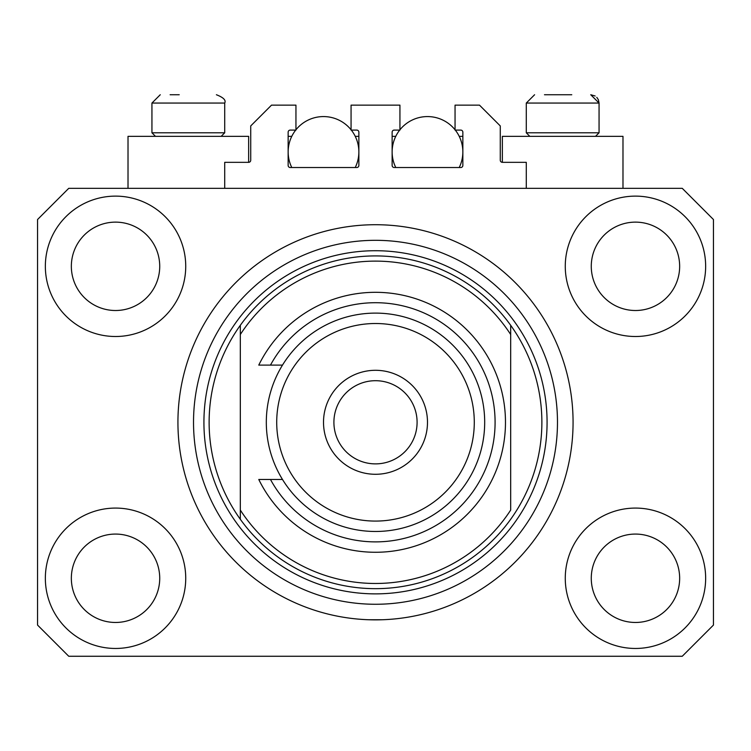 <?xml version="1.0" encoding="UTF-8"?>
<svg xmlns="http://www.w3.org/2000/svg" width="751" height="751" viewBox="0 0 751 751"><rect width="100%" height="100%" fill="white"/><g stroke="black" fill="none" stroke-linecap="round" stroke-linejoin="round"><path stroke-width="1.13" d="M526.282 188.332L526.282 162.329L502.363 162.329A2.084 2.084 0 0 1 500.279 160.254L500.279 125.933L479.485 105.14L455.05 105.14L455.05 130.092L460.767 130.092A2.084 2.084 0 0 1 462.851 132.176L462.851 165.455A2.084 2.084 0 0 1 460.767 167.529L394.219 167.529A2.084 2.084 0 0 1 392.135 165.455L392.135 132.176A2.084 2.084 0 0 1 394.219 130.092L399.936 130.092L399.936 105.14L351.064 105.14L351.064 130.092L356.781 130.092A2.084 2.084 0 0 1 358.865 132.176L358.865 165.455A2.084 2.084 0 0 1 356.781 167.529L290.233 167.529A2.084 2.084 0 0 1 288.149 165.455L288.149 132.176A2.084 2.084 0 0 1 290.233 130.092L295.95 130.092L295.95 105.14L271.515 105.14L250.721 125.933L250.721 160.254A2.084 2.084 0 0 1 248.637 162.329L224.718 162.329L224.718 188.332M369.004 619.753L381.996 619.753L369.004 619.753M45.351 578.27A70.19 70.19 0 0 0 115.541 648.46A70.19 70.19 0 0 0 185.732 578.27A70.19 70.19 0 0 0 115.541 508.08A70.19 70.19 0 0 0 45.351 578.27M565.268 578.27A70.19 70.19 0 0 0 635.459 648.46A70.19 70.19 0 0 0 705.649 578.27A70.19 70.19 0 0 0 635.459 508.08A70.19 70.19 0 0 0 565.268 578.27M565.268 266.314A70.19 70.19 0 0 0 635.459 336.504A70.19 70.19 0 0 0 705.649 266.314A70.19 70.19 0 0 0 635.459 196.124A70.19 70.19 0 0 0 565.268 266.314M45.351 266.314A70.19 70.19 0 0 0 115.541 336.504A70.19 70.19 0 0 0 185.732 266.314A70.19 70.19 0 0 0 115.541 196.124A70.19 70.19 0 0 0 45.351 266.314M622.983 188.332L622.983 136.335L502.363 136.335L502.363 162.329M128.017 188.332L128.017 136.335L248.637 136.335L248.637 162.329M177.931 422.297A197.569 197.569 0 0 0 375.5 619.866A197.569 197.569 0 0 0 573.069 422.297A197.569 197.569 0 0 0 375.5 224.718A197.569 197.569 0 0 0 177.931 422.297M71.345 266.314A44.196 44.196 0 0 0 115.541 310.51A44.196 44.196 0 0 0 159.728 266.314A44.196 44.196 0 0 0 115.541 222.127A44.196 44.196 0 0 0 71.345 266.314M591.272 266.314A44.196 44.196 0 0 0 635.459 310.51A44.196 44.196 0 0 0 679.655 266.314A44.196 44.196 0 0 0 635.459 222.127A44.196 44.196 0 0 0 591.272 266.314M591.272 578.27A44.196 44.196 0 0 0 635.459 622.466A44.196 44.196 0 0 0 679.655 578.27A44.196 44.196 0 0 0 635.459 534.074A44.196 44.196 0 0 0 591.272 578.27M71.345 578.27A44.196 44.196 0 0 0 115.541 622.466A44.196 44.196 0 0 0 159.728 578.27A44.196 44.196 0 0 0 115.541 534.074A44.196 44.196 0 0 0 71.345 578.27M68.745 656.261L682.255 656.261L713.45 625.067L713.45 219.527L682.255 188.332L68.745 188.332L37.55 219.527L37.55 625.067L68.745 656.261M170.13 94.739L179.226 94.739M544.475 94.739L571.774 94.739M594.191 132.796L599.063 132.796L599.063 103.056L526.282 103.056L534.599 94.739L526.282 103.056L526.282 132.796L594.191 132.796M219.846 132.796L224.718 132.796L224.718 103.056L151.937 103.056L160.254 94.739L151.937 103.056L151.937 132.796L219.846 132.796M209.125 422.297A166.375 166.375 0 0 0 510.68 519.279A166.375 166.375 0 0 0 510.68 325.305L510.68 334.524A161.174 161.174 0 0 0 240.32 334.524L240.32 510.07A161.174 161.174 0 0 0 510.68 510.07L510.68 325.305A166.375 166.375 0 0 0 240.32 325.305L240.32 334.524L240.32 325.305A166.375 166.375 0 0 0 209.125 422.297M557.477 422.297A181.977 181.977 0 0 0 375.5 240.32A181.977 181.977 0 0 0 193.523 422.297A181.977 181.977 0 0 0 375.5 604.264A181.977 181.977 0 0 0 557.477 422.297M240.32 510.07L240.32 519.279L240.32 510.07M474.285 422.297A98.785 98.785 0 0 0 375.5 323.512A98.785 98.785 0 0 0 276.715 422.297A98.785 98.785 0 0 0 375.5 521.081A98.785 98.785 0 0 0 474.285 422.297M266.314 422.297A109.186 109.186 0 0 1 375.5 313.111A109.186 109.186 0 0 1 484.686 422.297A109.186 109.186 0 0 1 375.5 531.473A109.186 109.186 0 0 1 266.314 422.297M417.096 422.297A41.596 41.596 0 0 0 375.5 380.701A41.596 41.596 0 0 0 333.904 422.297A41.596 41.596 0 0 0 375.5 463.883A41.596 41.596 0 0 0 417.096 422.297M323.512 422.297A51.988 51.988 0 0 1 375.5 370.299A51.988 51.988 0 0 1 427.488 422.297A51.988 51.988 0 0 1 375.5 474.285A51.988 51.988 0 0 1 323.512 422.297M270.482 479.485A119.578 119.578 0 0 0 451.604 514.538A119.578 119.578 0 0 0 451.604 330.055A119.578 119.578 0 0 0 270.482 365.099L258.776 365.099A129.979 129.979 0 0 1 456.768 320.855A129.979 129.979 0 0 1 456.768 523.729A129.979 129.979 0 0 1 258.776 479.485L282.489 479.485M282.489 365.099L270.482 365.099M291.782 167.529A35.353 35.353 0 0 1 295.706 130.092M295.95 129.782A35.353 35.353 0 0 1 351.064 129.782M351.308 130.092A35.353 35.353 0 0 1 355.232 167.529M355.232 136.335L358.865 136.335M288.149 136.335L291.782 136.335M395.768 167.529A35.353 35.353 0 0 1 399.692 130.092M399.936 129.782A35.353 35.353 0 0 1 455.05 129.782M455.294 130.092A35.353 35.353 0 0 1 459.218 167.529M459.218 136.335L462.851 136.335M392.135 136.335L395.768 136.335M547.075 422.297A171.575 171.575 0 0 1 375.5 593.872A171.575 171.575 0 0 1 203.925 422.297A171.575 171.575 0 0 1 375.5 250.721A171.575 171.575 0 0 1 547.075 422.297M224.718 103.056C226.201 100.23 223.422 97.461 216.401 94.739C223.422 97.461 226.201 100.23 224.718 103.056M595.149 96.006L590.746 94.739L599.063 103.056L598.387 99.761L596.792 97.348M595.534 136.335L599.063 132.796M529.812 136.335L526.282 132.796M221.188 136.335L224.718 132.796M155.466 136.335L151.937 132.796"/></g></svg>
